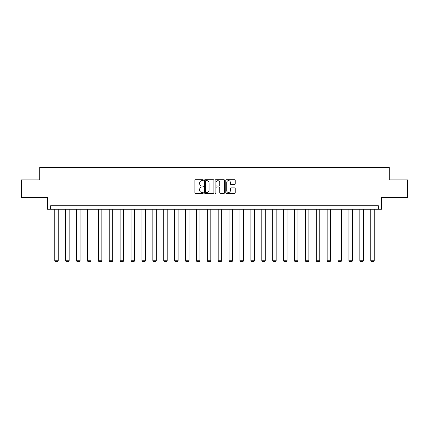 <?xml version="1.0" encoding="UTF-8"?>
<svg xmlns="http://www.w3.org/2000/svg" width="429" height="429" viewBox="0 0 429 429"><rect width="100%" height="100%" fill="white"/><g stroke="black" fill="none" stroke-linecap="round" stroke-linejoin="round"><path stroke-width="0.64" d="M203.325 180.18A0.477 0.477 0 0 0 202.847 179.697L195.56 179.697A0.686 0.686 0 0 0 194.873 180.384L194.873 192.723A0.686 0.686 0 0 0 195.56 193.409L202.847 193.409A0.477 0.477 0 0 0 203.325 192.932A0.477 0.477 0 0 0 202.847 192.449L201.903 192.449A2.193 2.193 0 0 1 199.71 190.256L199.71 189.227A2.193 2.193 0 0 1 201.903 187.033L202.847 187.033A0.477 0.477 0 0 0 203.325 186.556A0.477 0.477 0 0 0 202.847 186.073L201.903 186.073A2.193 2.193 0 0 1 199.71 183.88L199.71 182.851A2.193 2.193 0 0 1 201.903 180.657L202.847 180.657A0.477 0.477 0 0 0 203.325 180.18M21.45 179.923L21.45 197.383L47.431 197.383L47.431 209.255L381.569 209.255L381.569 197.383L407.55 197.383L407.55 179.923L389.285 179.923L389.285 167.348L39.715 167.348L39.715 179.923L21.45 179.923M234.534 184.534A0.686 0.686 0 0 0 235.221 183.848L235.221 180.384A0.686 0.686 0 0 0 234.534 179.697L226.448 179.697A0.686 0.686 0 0 0 225.761 180.384L225.761 192.723A0.686 0.686 0 0 0 226.448 193.409L234.534 193.409A0.686 0.686 0 0 0 235.221 192.723L235.221 188.546A0.686 0.686 0 0 0 234.534 187.859L231.075 187.859A0.686 0.686 0 0 0 230.389 188.546L230.389 190.615A1.834 1.834 0 0 1 228.555 192.449A1.834 1.834 0 0 1 226.721 190.615L226.721 182.491A1.834 1.834 0 0 1 228.555 180.657A1.834 1.834 0 0 1 230.389 182.491L230.389 183.848A0.686 0.686 0 0 0 231.075 184.534L234.534 184.534M378.389 209.255L378.389 205.764L50.611 205.764L50.611 209.255M213.899 180.384A0.686 0.686 0 0 0 213.213 179.697L205.126 179.697A0.686 0.686 0 0 0 204.44 180.384L204.44 192.723A0.686 0.686 0 0 0 205.126 193.409L213.213 193.409A0.686 0.686 0 0 0 213.899 192.723L213.899 180.384M215.787 179.697L223.874 179.697A0.686 0.686 0 0 1 224.56 180.384L224.56 192.723A0.686 0.686 0 0 1 223.874 193.409L220.415 193.409A0.686 0.686 0 0 1 219.728 192.723L219.728 187.72A0.686 0.686 0 0 0 219.042 187.033L216.747 187.033A0.686 0.686 0 0 0 216.06 187.72L216.06 192.932A0.477 0.477 0 0 1 215.578 193.409A0.477 0.477 0 0 1 215.101 192.932L215.101 180.384A0.686 0.686 0 0 1 215.787 179.697M205.877 180.657A0.477 0.477 0 0 0 205.4 181.14L205.4 191.972A0.477 0.477 0 0 0 205.877 192.449L206.875 192.449A2.193 2.193 0 0 0 209.068 190.256L209.068 182.851A2.193 2.193 0 0 0 206.875 180.657L205.877 180.657M219.728 182.529A1.834 1.834 0 0 0 217.894 180.695A1.834 1.834 0 0 0 216.06 182.529L216.06 185.392A0.686 0.686 0 0 0 216.747 186.073L219.042 186.073A0.686 0.686 0 0 0 219.728 185.392L219.728 182.529M58.258 209.255L58.258 260.746L54.767 260.746L54.767 209.255M58.258 260.746L57.733 261.652L55.287 261.652L54.767 260.746M69.155 209.255L69.155 260.746L65.664 260.746L65.664 209.255M69.155 260.746L68.629 261.652L66.184 261.652L65.664 260.746M80.051 209.255L80.051 260.746L76.555 260.746L76.555 209.255M80.051 260.746L79.526 261.652L77.081 261.652L76.555 260.746M90.943 209.255L90.943 260.746L87.452 260.746L87.452 209.255M90.943 260.746L90.422 261.652L87.977 261.652L87.452 260.746M101.839 209.255L101.839 260.746L98.348 260.746L98.348 209.255M101.839 260.746L101.319 261.652L98.874 261.652L98.348 260.746M112.736 209.255L112.736 260.746L109.245 260.746L109.245 209.255M112.736 260.746L112.21 261.652L109.77 261.652L109.245 260.746M123.632 209.255L123.632 260.746L120.141 260.746L120.141 209.255M123.632 260.746L123.107 261.652L120.662 261.652L120.141 260.746M134.529 209.255L134.529 260.746L131.038 260.746L131.038 209.255M134.529 260.746L134.004 261.652L131.558 261.652L131.038 260.746M145.426 209.255L145.426 260.746L141.929 260.746L141.929 209.255M145.426 260.746L144.9 261.652L142.455 261.652L141.929 260.746M156.322 209.255L156.322 260.746L152.826 260.746L152.826 209.255M156.322 260.746L155.797 261.652L153.351 261.652L152.826 260.746M167.213 209.255L167.213 260.746L163.722 260.746L163.722 209.255M167.213 260.746L166.693 261.652L164.248 261.652L163.722 260.746M178.11 209.255L178.11 260.746L174.619 260.746L174.619 209.255M178.11 260.746L177.585 261.652L175.145 261.652L174.619 260.746M189.007 209.255L189.007 260.746L185.516 260.746L185.516 209.255M189.007 260.746L188.481 261.652L186.036 261.652L185.516 260.746M199.903 209.255L199.903 260.746L196.412 260.746L196.412 209.255M199.903 260.746L199.378 261.652L196.932 261.652L196.412 260.746M210.8 209.255L210.8 260.746L207.304 260.746L207.304 209.255M210.8 260.746L210.274 261.652L207.829 261.652L207.304 260.746M221.696 209.255L221.696 260.746L218.2 260.746L218.2 209.255M221.696 260.746L221.171 261.652L218.726 261.652L218.2 260.746M232.588 209.255L232.588 260.746L229.097 260.746L229.097 209.255M232.588 260.746L232.068 261.652L229.622 261.652L229.097 260.746M243.484 209.255L243.484 260.746L239.993 260.746L239.993 209.255M243.484 260.746L242.964 261.652L240.519 261.652L239.993 260.746M254.381 209.255L254.381 260.746L250.89 260.746L250.89 209.255M254.381 260.746L253.855 261.652L251.415 261.652L250.89 260.746M265.278 209.255L265.278 260.746L261.787 260.746L261.787 209.255M265.278 260.746L264.752 261.652L262.307 261.652L261.787 260.746M276.174 209.255L276.174 260.746L272.678 260.746L272.678 209.255M276.174 260.746L275.649 261.652L273.203 261.652L272.678 260.746M287.071 209.255L287.071 260.746L283.574 260.746L283.574 209.255M287.071 260.746L286.545 261.652L284.1 261.652L283.574 260.746M297.962 209.255L297.962 260.746L294.471 260.746L294.471 209.255M297.962 260.746L297.442 261.652L294.996 261.652L294.471 260.746M308.859 209.255L308.859 260.746L305.368 260.746L305.368 209.255M308.859 260.746L308.338 261.652L305.893 261.652L305.368 260.746M319.755 209.255L319.755 260.746L316.264 260.746L316.264 209.255M319.755 260.746L319.23 261.652L316.79 261.652L316.264 260.746M330.652 209.255L330.652 260.746L327.161 260.746L327.161 209.255M330.652 260.746L330.126 261.652L327.681 261.652L327.161 260.746M341.548 209.255L341.548 260.746L338.057 260.746L338.057 209.255M341.548 260.746L341.023 261.652L338.578 261.652L338.057 260.746M352.445 209.255L352.445 260.746L348.949 260.746L348.949 209.255M352.445 260.746L351.919 261.652L349.474 261.652L348.949 260.746M363.336 209.255L363.336 260.746L359.845 260.746L359.845 209.255M363.336 260.746L362.816 261.652L360.371 261.652L359.845 260.746M374.233 209.255L374.233 260.746L370.742 260.746L370.742 209.255M374.233 260.746L373.713 261.652L371.267 261.652L370.742 260.746"/></g></svg>
